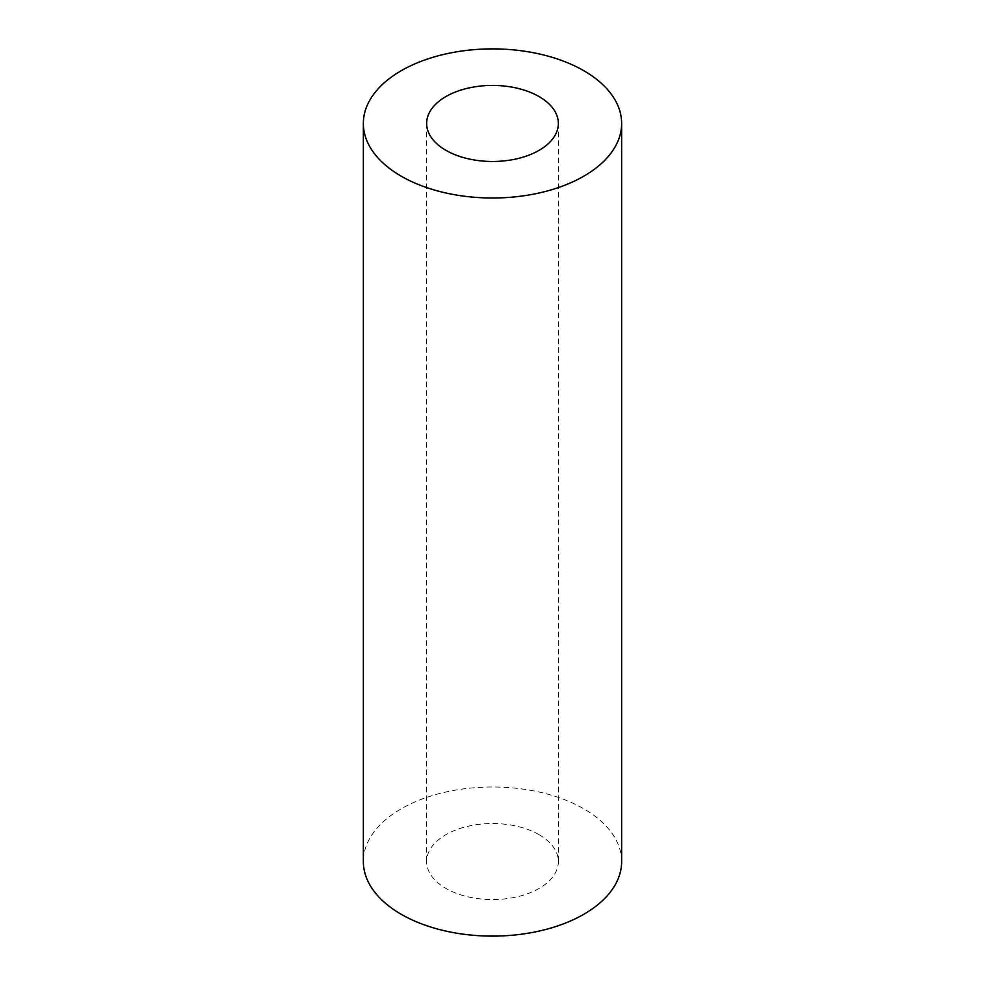 <?xml version="1.0" encoding="UTF-8"?>
<svg xmlns="http://www.w3.org/2000/svg" width="985" height="985" viewBox="0 0 985 985"><rect width="100%" height="100%" fill="white"/><g stroke="black" fill="none" stroke-linecap="round" stroke-linejoin="round"><path stroke-width="0.74" stroke-dasharray="4.92 3.69" d="M539.066 834.664A65.86 38.021 0 0 0 467.296 826.415A65.86 38.021 0 0 0 426.64 861.555A65.86 38.021 0 0 0 445.934 888.433A65.86 38.021 0 0 0 517.704 896.682A65.86 38.021 0 0 0 558.36 861.555A65.86 38.021 0 0 0 539.066 834.664M621.646 861.555A129.146 74.564 0 0 0 583.822 808.833A129.146 74.564 0 0 0 443.078 792.666A129.146 74.564 0 0 0 363.354 861.555M426.64 123.445L426.64 861.555M558.36 123.445L558.36 861.555"/><path stroke-width="1.48" d="M539.066 96.567A65.86 38.021 0 0 0 467.296 88.318A65.86 38.021 0 0 0 426.64 123.445A65.86 38.021 0 0 0 445.934 150.336A65.86 38.021 0 0 0 517.704 158.585A65.86 38.021 0 0 0 558.36 123.445A65.86 38.021 0 0 0 539.066 96.567M401.178 176.167A129.146 74.564 0 0 0 541.922 192.334A129.146 74.564 0 0 0 621.646 123.445A129.146 74.564 0 0 0 583.822 70.723A129.146 74.564 0 0 0 443.078 54.569A129.146 74.564 0 0 0 363.354 123.445A129.146 74.564 0 0 0 401.178 176.167M363.354 123.445L363.354 861.555A129.146 74.564 0 0 0 401.178 914.277A129.146 74.564 0 0 0 541.922 930.431A129.146 74.564 0 0 0 621.646 861.555L621.646 123.445"/></g></svg>
